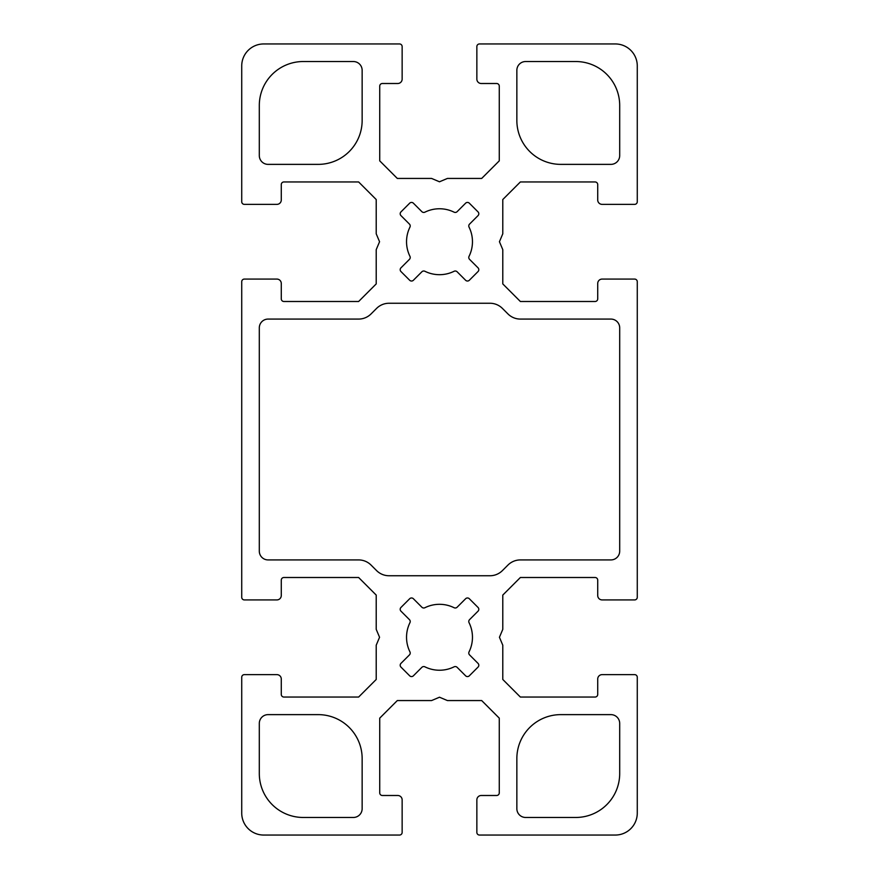 <?xml version="1.0" encoding="UTF-8"?>
<svg xmlns="http://www.w3.org/2000/svg" width="879" height="879" viewBox="0 0 879 879"><rect width="100%" height="100%" fill="white"/><g stroke="black" fill="none" stroke-linecap="round" stroke-linejoin="round"><path stroke-width="0.66" stroke-dasharray="4.39 3.3" d="M318.198 714.627A43.95 43.95 0 0 1 362.148 758.577L362.148 808.68A8.79 8.79 0 0 1 353.358 817.47L303.255 817.47A43.95 43.95 0 0 1 259.305 773.52L259.305 723.417A8.79 8.79 0 0 1 268.095 714.627L318.198 714.627M560.802 164.373A43.95 43.95 0 0 1 516.852 120.423L516.852 70.32A8.79 8.79 0 0 1 525.642 61.53L575.745 61.53A43.95 43.95 0 0 1 619.695 105.48L619.695 155.583A8.79 8.79 0 0 1 610.905 164.373L560.802 164.373M362.148 120.423A43.95 43.95 0 0 1 318.198 164.373L268.095 164.373A8.79 8.79 0 0 1 259.305 155.583L259.305 105.48A43.95 43.95 0 0 1 303.255 61.53L353.358 61.53A8.79 8.79 0 0 1 362.148 70.32L362.148 120.423M268.095 559.923A8.79 8.79 0 0 1 259.305 551.133L259.305 327.867A8.79 8.79 0 0 1 268.095 319.077L358.632 319.077A17.58 17.58 0 0 0 371.059 313.924L376.586 308.408A17.58 17.58 0 0 1 389.012 303.255L489.988 303.255A17.58 17.58 0 0 1 502.414 308.408L507.941 313.924A17.58 17.58 0 0 0 520.368 319.077L610.905 319.077A8.79 8.79 0 0 1 619.695 327.867L619.695 551.133A8.79 8.79 0 0 1 610.905 559.923L520.368 559.923A17.58 17.58 0 0 0 507.941 565.076L502.414 570.592A17.58 17.58 0 0 1 489.988 575.745L389.012 575.745A17.58 17.58 0 0 1 376.586 570.592L371.059 565.076A17.58 17.58 0 0 0 358.632 559.923L268.095 559.923M516.852 758.577A43.95 43.95 0 0 1 560.802 714.627L610.905 714.627A8.79 8.79 0 0 1 619.695 723.417L619.695 773.52A43.95 43.95 0 0 1 575.745 817.47L525.642 817.47A8.79 8.79 0 0 1 516.852 808.68L516.852 758.577M424.909 212.169A32.962 32.962 0 0 1 454.091 212.169A2.637 2.637 0 0 0 457.124 211.674L465.606 203.192A2.637 2.637 0 0 1 469.331 203.192L478.033 211.894A2.637 2.637 0 0 1 478.033 215.619L469.551 224.101A2.637 2.637 0 0 0 469.056 227.134A32.962 32.962 0 0 1 469.056 256.316A2.637 2.637 0 0 0 469.551 259.349L478.033 267.831A2.637 2.637 0 0 1 478.033 271.556L469.331 280.258A2.637 2.637 0 0 1 465.606 280.258L457.124 271.776A2.637 2.637 0 0 0 454.091 271.281A32.962 32.962 0 0 1 424.909 271.281A2.637 2.637 0 0 0 421.876 271.776L413.394 280.258A2.637 2.637 0 0 1 409.669 280.258L400.967 271.556A2.637 2.637 0 0 1 400.967 267.831L409.449 259.349A2.637 2.637 0 0 0 409.944 256.316A32.962 32.962 0 0 1 409.944 227.134A2.637 2.637 0 0 0 409.449 224.101L400.967 215.619A2.637 2.637 0 0 1 400.967 211.894L409.669 203.192A2.637 2.637 0 0 1 413.394 203.192L421.876 211.674A2.637 2.637 0 0 0 424.909 212.169M454.091 666.831A32.962 32.962 0 0 1 424.909 666.831A2.637 2.637 0 0 0 421.876 667.326L413.394 675.808A2.637 2.637 0 0 1 409.669 675.808L400.967 667.106A2.637 2.637 0 0 1 400.967 663.381L409.449 654.899A2.637 2.637 0 0 0 409.944 651.866A32.962 32.962 0 0 1 409.944 622.684A2.637 2.637 0 0 0 409.449 619.651L400.967 611.169A2.637 2.637 0 0 1 400.967 607.444L409.669 598.742A2.637 2.637 0 0 1 413.394 598.742L421.876 607.224A2.637 2.637 0 0 0 424.909 607.719A32.962 32.962 0 0 1 454.091 607.719A2.637 2.637 0 0 0 457.124 607.224L465.606 598.742A2.637 2.637 0 0 1 469.331 598.742L478.033 607.444A2.637 2.637 0 0 1 478.033 611.169L469.551 619.651A2.637 2.637 0 0 0 469.056 622.684A32.962 32.962 0 0 1 469.056 651.866A2.637 2.637 0 0 0 469.551 654.899L478.033 663.381A2.637 2.637 0 0 1 478.033 667.106L469.331 675.808A2.637 2.637 0 0 1 465.606 675.808L457.124 667.326A2.637 2.637 0 0 0 454.091 666.831M376.212 233.803L376.212 199.533L358.632 181.953L283.917 181.953A2.637 2.637 0 0 0 281.28 184.59L281.28 199.972A4.395 4.395 0 0 1 276.885 204.367L244.362 204.367A2.637 2.637 0 0 1 241.725 201.73L241.725 65.925A21.975 21.975 0 0 1 263.7 43.95L399.505 43.95A2.637 2.637 0 0 1 402.142 46.587L402.142 79.11A4.395 4.395 0 0 1 397.747 83.505L382.365 83.505A2.637 2.637 0 0 0 379.728 86.142L379.728 160.857L397.308 178.437L431.578 178.437L439.5 181.788L447.422 178.437L481.692 178.437L499.272 160.857L499.272 86.142A2.637 2.637 0 0 0 496.635 83.505L481.252 83.505A4.395 4.395 0 0 1 476.857 79.11L476.857 46.587A2.637 2.637 0 0 1 479.494 43.95L615.3 43.95A21.975 21.975 0 0 1 637.275 65.925L637.275 201.73A2.637 2.637 0 0 1 634.638 204.367L602.115 204.367A4.395 4.395 0 0 1 597.72 199.972L597.72 184.59A2.637 2.637 0 0 0 595.083 181.953L520.368 181.953L502.788 199.533L502.788 233.803L499.437 241.725L502.788 249.647L502.788 283.917L520.368 301.497L595.083 301.497A2.637 2.637 0 0 0 597.72 298.86L597.72 283.477A4.395 4.395 0 0 1 602.115 279.082L634.638 279.082A2.637 2.637 0 0 1 637.275 281.719L637.275 597.28A2.637 2.637 0 0 1 634.638 599.917L602.115 599.917A4.395 4.395 0 0 1 597.72 595.522L597.72 580.14A2.637 2.637 0 0 0 595.083 577.503L520.368 577.503L502.788 595.083L502.788 629.353L499.437 637.275L502.788 645.197L502.788 679.467L520.368 697.047L595.083 697.047A2.637 2.637 0 0 0 597.72 694.41L597.72 679.027A4.395 4.395 0 0 1 602.115 674.632L634.638 674.632A2.637 2.637 0 0 1 637.275 677.269L637.275 813.075A21.975 21.975 0 0 1 615.3 835.05L479.494 835.05A2.637 2.637 0 0 1 476.857 832.413L476.857 799.89A4.395 4.395 0 0 1 481.252 795.495L496.635 795.495A2.637 2.637 0 0 0 499.272 792.858L499.272 718.143L481.692 700.563L447.422 700.563L439.5 697.212L431.578 700.563L397.308 700.563L379.728 718.143L379.728 792.858A2.637 2.637 0 0 0 382.365 795.495L397.747 795.495A4.395 4.395 0 0 1 402.142 799.89L402.142 832.413A2.637 2.637 0 0 1 399.505 835.05L263.7 835.05A21.975 21.975 0 0 1 241.725 813.075L241.725 677.269A2.637 2.637 0 0 1 244.362 674.632L276.885 674.632A4.395 4.395 0 0 1 281.28 679.027L281.28 694.41A2.637 2.637 0 0 0 283.917 697.047L358.632 697.047L376.212 679.467L376.212 645.197L379.563 637.275L376.212 629.353L376.212 595.083L358.632 577.503L283.917 577.503A2.637 2.637 0 0 0 281.28 580.14L281.28 595.522A4.395 4.395 0 0 1 276.885 599.917L244.362 599.917A2.637 2.637 0 0 1 241.725 597.28L241.725 281.719A2.637 2.637 0 0 1 244.362 279.082L276.885 279.082A4.395 4.395 0 0 1 281.28 283.477L281.28 298.86A2.637 2.637 0 0 0 283.917 301.497L358.632 301.497L376.212 283.917L376.212 249.647L379.563 241.725L376.212 233.803"/><path stroke-width="1.32" d="M318.198 714.627A43.95 43.95 0 0 1 362.148 758.577L362.148 808.68A8.79 8.79 0 0 1 353.358 817.47L303.255 817.47A43.95 43.95 0 0 1 259.305 773.52L259.305 723.417A8.79 8.79 0 0 1 268.095 714.627L318.198 714.627M560.802 164.373A43.95 43.95 0 0 1 516.852 120.423L516.852 70.32A8.79 8.79 0 0 1 525.642 61.53L575.745 61.53A43.95 43.95 0 0 1 619.695 105.48L619.695 155.583A8.79 8.79 0 0 1 610.905 164.373L560.802 164.373M362.148 120.423A43.95 43.95 0 0 1 318.198 164.373L268.095 164.373A8.79 8.79 0 0 1 259.305 155.583L259.305 105.48A43.95 43.95 0 0 1 303.255 61.53L353.358 61.53A8.79 8.79 0 0 1 362.148 70.32L362.148 120.423M268.095 559.923A8.79 8.79 0 0 1 259.305 551.133L259.305 327.867A8.79 8.79 0 0 1 268.095 319.077L358.632 319.077A17.58 17.58 0 0 0 371.059 313.924L376.586 308.408A17.58 17.58 0 0 1 389.012 303.255L489.988 303.255A17.58 17.58 0 0 1 502.414 308.408L507.941 313.924A17.58 17.58 0 0 0 520.368 319.077L610.905 319.077A8.79 8.79 0 0 1 619.695 327.867L619.695 551.133A8.79 8.79 0 0 1 610.905 559.923L520.368 559.923A17.58 17.58 0 0 0 507.941 565.076L502.414 570.592A17.58 17.58 0 0 1 489.988 575.745L389.012 575.745A17.58 17.58 0 0 1 376.586 570.592L371.059 565.076A17.58 17.58 0 0 0 358.632 559.923L268.095 559.923M516.852 758.577A43.95 43.95 0 0 1 560.802 714.627L610.905 714.627A8.79 8.79 0 0 1 619.695 723.417L619.695 773.52A43.95 43.95 0 0 1 575.745 817.47L525.642 817.47A8.79 8.79 0 0 1 516.852 808.68L516.852 758.577M424.909 212.169A32.962 32.962 0 0 1 454.091 212.169A2.637 2.637 0 0 0 457.124 211.674L465.606 203.192A2.637 2.637 0 0 1 469.331 203.192L478.033 211.894A2.637 2.637 0 0 1 478.033 215.619L469.551 224.101A2.637 2.637 0 0 0 469.056 227.134A32.962 32.962 0 0 1 469.056 256.316A2.637 2.637 0 0 0 469.551 259.349L478.033 267.831A2.637 2.637 0 0 1 478.033 271.556L469.331 280.258A2.637 2.637 0 0 1 465.606 280.258L457.124 271.776A2.637 2.637 0 0 0 454.091 271.281A32.962 32.962 0 0 1 424.909 271.281A2.637 2.637 0 0 0 421.876 271.776L413.394 280.258A2.637 2.637 0 0 1 409.669 280.258L400.967 271.556A2.637 2.637 0 0 1 400.967 267.831L409.449 259.349A2.637 2.637 0 0 0 409.944 256.316A32.962 32.962 0 0 1 409.944 227.134A2.637 2.637 0 0 0 409.449 224.101L400.967 215.619A2.637 2.637 0 0 1 400.967 211.894L409.669 203.192A2.637 2.637 0 0 1 413.394 203.192L421.876 211.674A2.637 2.637 0 0 0 424.909 212.169M454.091 666.831A32.962 32.962 0 0 1 424.909 666.831A2.637 2.637 0 0 0 421.876 667.326L413.394 675.808A2.637 2.637 0 0 1 409.669 675.808L400.967 667.106A2.637 2.637 0 0 1 400.967 663.381L409.449 654.899A2.637 2.637 0 0 0 409.944 651.866A32.962 32.962 0 0 1 409.944 622.684A2.637 2.637 0 0 0 409.449 619.651L400.967 611.169A2.637 2.637 0 0 1 400.967 607.444L409.669 598.742A2.637 2.637 0 0 1 413.394 598.742L421.876 607.224A2.637 2.637 0 0 0 424.909 607.719A32.962 32.962 0 0 1 454.091 607.719A2.637 2.637 0 0 0 457.124 607.224L465.606 598.742A2.637 2.637 0 0 1 469.331 598.742L478.033 607.444A2.637 2.637 0 0 1 478.033 611.169L469.551 619.651A2.637 2.637 0 0 0 469.056 622.684A32.962 32.962 0 0 1 469.056 651.866A2.637 2.637 0 0 0 469.551 654.899L478.033 663.381A2.637 2.637 0 0 1 478.033 667.106L469.331 675.808A2.637 2.637 0 0 1 465.606 675.808L457.124 667.326A2.637 2.637 0 0 0 454.091 666.831M376.212 199.533L376.212 233.803L379.563 241.725L376.212 249.647L376.212 283.917L358.632 301.497L283.917 301.497A2.637 2.637 0 0 1 281.28 298.86L281.28 283.477A4.395 4.395 0 0 0 276.885 279.082L244.362 279.082A2.637 2.637 0 0 0 241.725 281.719L241.725 597.28A2.637 2.637 0 0 0 244.362 599.917L276.885 599.917A4.395 4.395 0 0 0 281.28 595.522L281.28 580.14A2.637 2.637 0 0 1 283.917 577.503L358.632 577.503L376.212 595.083L376.212 629.353L379.563 637.275L376.212 645.197L376.212 679.467L358.632 697.047L283.917 697.047A2.637 2.637 0 0 1 281.28 694.41L281.28 679.027A4.395 4.395 0 0 0 276.885 674.632L244.362 674.632A2.637 2.637 0 0 0 241.725 677.269L241.725 813.075A21.975 21.975 0 0 0 263.7 835.05L399.505 835.05A2.637 2.637 0 0 0 402.142 832.413L402.142 799.89A4.395 4.395 0 0 0 397.747 795.495L382.365 795.495A2.637 2.637 0 0 1 379.728 792.858L379.728 718.143L397.308 700.563L431.578 700.563L439.5 697.212L447.422 700.563L481.692 700.563L499.272 718.143L499.272 792.858A2.637 2.637 0 0 1 496.635 795.495L481.252 795.495A4.395 4.395 0 0 0 476.857 799.89L476.857 832.413A2.637 2.637 0 0 0 479.494 835.05L615.3 835.05A21.975 21.975 0 0 0 637.275 813.075L637.275 677.269A2.637 2.637 0 0 0 634.638 674.632L602.115 674.632A4.395 4.395 0 0 0 597.72 679.027L597.72 694.41A2.637 2.637 0 0 1 595.083 697.047L520.368 697.047L502.788 679.467L502.788 645.197L499.437 637.275L502.788 629.353L502.788 595.083L520.368 577.503L595.083 577.503A2.637 2.637 0 0 1 597.72 580.14L597.72 595.522A4.395 4.395 0 0 0 602.115 599.917L634.638 599.917A2.637 2.637 0 0 0 637.275 597.28L637.275 281.719A2.637 2.637 0 0 0 634.638 279.082L602.115 279.082A4.395 4.395 0 0 0 597.72 283.477L597.72 298.86A2.637 2.637 0 0 1 595.083 301.497L520.368 301.497L502.788 283.917L502.788 249.647L499.437 241.725L502.788 233.803L502.788 199.533L520.368 181.953L595.083 181.953A2.637 2.637 0 0 1 597.72 184.59L597.72 199.972A4.395 4.395 0 0 0 602.115 204.367L634.638 204.367A2.637 2.637 0 0 0 637.275 201.73L637.275 65.925A21.975 21.975 0 0 0 615.3 43.95L479.494 43.95A2.637 2.637 0 0 0 476.857 46.587L476.857 79.11A4.395 4.395 0 0 0 481.252 83.505L496.635 83.505A2.637 2.637 0 0 1 499.272 86.142L499.272 160.857L481.692 178.437L447.422 178.437L439.5 181.788L431.578 178.437L397.308 178.437L379.728 160.857L379.728 86.142A2.637 2.637 0 0 1 382.365 83.505L397.747 83.505A4.395 4.395 0 0 0 402.142 79.11L402.142 46.587A2.637 2.637 0 0 0 399.505 43.95L263.7 43.95A21.975 21.975 0 0 0 241.725 65.925L241.725 201.73A2.637 2.637 0 0 0 244.362 204.367L276.885 204.367A4.395 4.395 0 0 0 281.28 199.972L281.28 184.59A2.637 2.637 0 0 1 283.917 181.953L358.632 181.953L376.212 199.533"/></g></svg>
